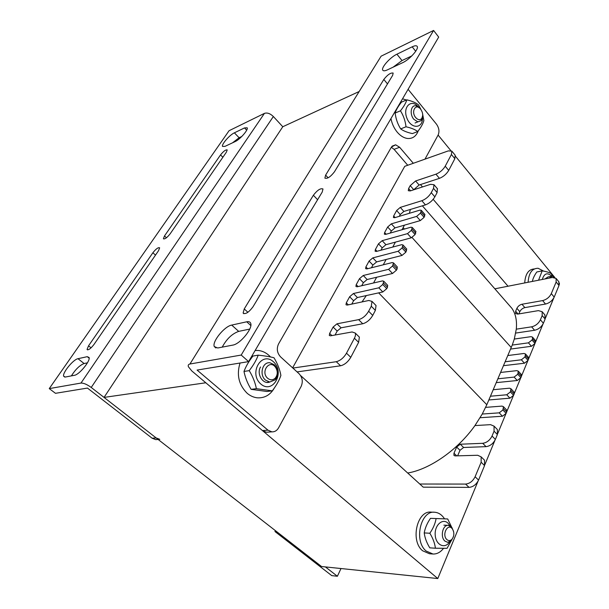 <?xml version="1.0" encoding="UTF-8"?>
<svg xmlns="http://www.w3.org/2000/svg" width="609" height="609" viewBox="0 0 609 609"><rect width="100%" height="100%" fill="white"/><g stroke="black" fill="none" stroke-linecap="round" stroke-linejoin="round"><path stroke-width="0.91" d="M104.032 397.411L321.537 566.522L437.787 578.55L205.812 382.772L104.032 397.411L282.782 126.741L359.165 91.51M300.572 375.517L423.225 487.154L469.067 487.375C473.163 486.949 476.329 484.513 478.567 480.075L484.551 465.588L484.551 460.214L483.516 459.194M455.159 155.188L454.854 158.69L451.406 154.496L451.832 151.123L448.323 150.887L404.741 166.318L292.617 367.844M508.028 286.222L433.174 199.326M422.501 186.933L420.461 184.573M559.405 283.101L559.275 284.662M553.779 297.968L545.428 318.164M542.954 324.148L535.714 341.657M534.732 344.039L528.734 358.534M527.729 360.97L521.609 375.776M520.581 378.258L514.331 393.384M513.28 395.926L506.894 411.379M505.82 413.975L497.728 433.539M494.881 440.436L484.916 464.538M478.05 481.14L437.787 578.55M438.099 135.076L450.767 150.53M455.555 156.376L554.868 277.567M275.42 530.667L274.979 531.535L331.738 575.619L337.386 576.259L325.412 566.926M341.002 568.54L337.386 576.259M276.676 531.642L274.979 531.535M334.463 171.784C330.504 176.892 327.307 179 324.871 178.11L325.632 175.118L383.815 79.452C387.53 74.732 390.651 72.608 393.17 73.065L392.638 75.371L334.463 171.784M217.748 347.983L214.269 346.551C211.924 341.687 224.508 326.249 231.709 325.084L246.744 321.796C248.738 321.385 250.025 321.841 250.619 323.181C253.329 327.992 240.159 344.184 232.707 345.128L217.748 347.983M249.743 329.081L238.698 331.38C232.044 333.77 226.556 339.023 222.232 347.122M387.354 69.883C384.987 70.971 383.472 71.093 382.817 70.248C380.709 67.972 390.095 57.307 396.923 54.201L412.186 46.817C414.721 45.622 416.358 45.447 417.112 46.299C419.441 48.522 409.674 59.591 402.633 62.689L387.354 69.883M411.813 55.914L402.024 60.55L393.117 67.165M252.948 306.867C248.7 312.501 245.427 314.556 243.128 313.049L244.247 308.93L313.384 195.253C317.342 190.115 320.54 188.021 322.983 188.973L322.199 192.094L252.948 306.867M378.707 60.055L381.112 56.18L433.593 30.45L241.21 355.055L189.939 364.015C188.409 364.334 187.892 365.24 188.402 366.74L191.797 370.942L262.433 430.563L266.354 432.23L268.143 432.116M413.305 163.281L399.626 147.256L395.644 144.813L391.488 146.997L278.541 343.956C276.402 348.713 277.095 353.037 280.627 356.927L299.057 373.713C302.475 377.481 303.16 381.744 301.105 386.502L278.579 427.845C276.958 430.624 274.735 431.964 271.911 431.857L267.975 430.175L197.08 370.074L248.617 361.617L241.21 355.055M433.593 30.45L438.686 37.088L248.617 361.617M391.328 147.271L394.076 149.35L407.726 165.252M408.099 89.317L436.432 124.114C439.043 127.837 439.614 131.46 438.16 134.97L424.983 159.147M152.882 252.758C156.041 248.807 158.302 247.17 159.649 247.84L158.507 250.741L93.915 344.557C90.574 348.79 88.29 350.419 87.057 349.452L88.533 345.828L152.882 252.758L155.493 255.118M244.529 127.913L247.178 127.783C248.586 129.641 239.984 139.514 235.112 141.6L225.003 146.366L222.544 146.426C221.273 144.523 229.616 134.947 234.381 132.823L244.529 127.913L246.683 130.189M241.826 136.454L239.109 137.741L232.516 142.826M87.254 356.676L89.097 357.521C90.513 360.977 79.162 374.786 74.458 375.296L65.3 377.04L63.625 376.179C62.407 372.67 73.385 359.356 77.99 358.701L87.254 356.676L89.165 358.191M87.437 362.835L84.103 363.527C79.764 365.233 75.524 369.351 71.382 375.882M220.542 154.892C223.549 151.192 225.772 149.54 227.218 149.936L226.358 152.204L170.162 233.818C167.003 237.754 164.742 239.398 163.387 238.758L164.491 235.965L220.542 154.892L222.871 157.259M159.802 439.348L156.155 437.932L91.228 387.453C87.064 384.439 83.646 382.977 80.982 383.061L49.253 388.611L229.068 130.714L264.435 113.373C267.237 112.459 270.206 113.51 273.35 116.517L282.782 126.741M156.155 437.932L152.121 438.214L87.445 388.07L55.48 393.315L49.253 388.611M152.121 438.214L155.759 439.622L157.427 439.508M392.767 247.064L395.408 242.123L385.923 244.704L382.224 247.855L380.937 250.223M402.031 229.73L404.429 225.163L395.005 227.88L391.336 231.017L390.217 233.08M409.332 213.31L410.405 209.45L403.881 211.437L400.242 214.551L399.283 216.324M362.02 301.927L366.313 295.571L357.407 297.527L353.601 300.732L351.781 304.104M373.568 282.979L376.628 277.255L367.136 279.508L363.367 282.698L361.731 285.72M383.282 264.808L386.129 259.48L376.636 261.908L372.898 265.075L371.444 267.762M387.514 285.172L387.491 287.265L386.761 288.643L382.81 291.962L366.313 295.571M375.372 304.85L376.05 305.543L375.365 310.4L372.746 315.401C370.074 319.832 366.74 322.618 362.751 323.76L341.063 327.809L337.203 331.045L335.057 335.019M358.526 336.297L359.379 337.135L358.617 342.357L350.784 357.316C347.99 361.967 344.587 364.791 340.583 365.781L297.078 371.909M454.854 158.69L448.719 170.398C446.458 174.113 443.367 176.762 439.454 178.346L419.106 185.014L413.633 189.81M437.361 188.676L437.095 192.581L434.856 196.852C432.527 200.696 429.391 203.368 425.455 204.883L410.405 209.45M424.869 214.398L424.123 217.344L420.309 220.587L404.429 225.163M415.856 231.473L415.11 234.549L411.265 237.807L395.408 242.123M406.637 248.952L405.883 252.156L402.001 255.43L386.129 259.48M397.19 266.849L397.144 268.828L396.436 270.183L392.523 273.479L376.628 277.255M451.406 154.496L445.225 166.204C442.949 169.919 439.85 172.583 435.937 174.182L415.612 180.964L410.215 185.623L408.624 188.539L408.289 190.701L410.2 190.929L430.555 184.321L433.996 184.717L433.517 188.387L431.256 192.657C428.911 196.501 425.767 199.189 421.839 200.719L400.28 207.395L396.634 210.524L393.665 215.974L393.422 217.512L394.67 217.71L419.944 210.128L421.306 210.333L420.438 213.158L416.617 216.408L391.336 223.846L387.659 226.997L384.622 232.562L384.363 234.168L385.604 234.389L410.9 227.21L412.255 227.446L411.349 230.362L407.497 233.635L382.186 240.669L378.478 243.836L375.372 249.538L375.098 251.205L376.324 251.456L401.651 244.689L402.983 244.963L402.054 247.977L398.164 251.266L372.83 257.881L369.084 261.063L365.91 266.894L365.621 268.638L366.824 268.919L392.173 262.586L393.49 262.89L392.531 266.011L388.611 269.323L363.253 275.489L359.477 278.694L356.219 284.662L355.922 286.474L357.11 286.793L382.475 280.916L383.777 281.251L382.779 284.479L378.821 287.821L353.448 293.515L349.642 296.743L346.308 302.848L345.988 304.736L347.16 305.086L368.81 300.481L372 301.402L371.284 306.251L368.643 311.252C365.956 315.69 362.614 318.492 358.625 319.649L336.975 323.813L333.108 327.071L329.644 333.42L329.294 335.445L330.436 335.841L352.086 331.966L355.192 333.016C355.808 334.257 355.549 335.993 354.4 338.231L346.498 353.205C343.682 357.856 340.279 360.688 336.275 361.708L292.86 368.072M407.695 473.018C429.787 469.349 457.839 449.853 474.944 425.577L482.244 414.044L486.812 404.734L512.245 345.075L514.301 339.053L516.287 329.164C517.11 320.562 515.617 313.589 511.826 308.253L422.364 205.819M509.033 305.056L511.826 308.253M485.632 407.375L502.022 406.104L503.453 406.683L502.897 409.956L499.205 412.849L482.244 414.044M474.944 425.577L490.542 424.656L494.066 426.148L494.066 431.18L492.042 436.044C489.88 440.299 486.766 442.72 482.709 443.306L460.275 444.22L456.659 447.044L453.979 453.218L453.933 455.304L455.22 455.905L477.684 455.266L481.156 456.879L481.14 462.246L475.104 476.748C472.85 481.194 469.684 483.637 465.588 484.079L419.776 484.018M494.858 288.818L552.325 277.498L556.093 278.42L556.139 282.013L551.305 293.622C549.44 297.253 546.547 299.575 542.627 300.595L521.959 304.249C519.705 304.835 518.015 306.198 516.896 308.329L515.64 311.214L515.617 313.498L517.696 314.099L538.409 310.628L542.132 311.686L542.177 315.576L540.419 319.794C538.501 323.531 535.562 325.876 531.611 326.827L516.287 329.164M514.301 339.053L531.025 336.663L532.51 337.127L532.517 338.771L532.007 340.012L528.437 342.844L512.245 345.075M507.822 355.534L523.999 353.471L525.476 353.966L524.958 356.943L521.365 359.79L505.166 361.761M500.598 372.449L516.828 370.645L518.289 371.163L517.764 374.238L514.133 377.093L497.88 378.806M493.221 389.722L509.505 388.184L510.951 388.732L510.411 391.899L506.749 394.777L490.451 396.215M544.834 314.861L545.131 319.032L543.388 323.257C541.477 326.987 538.546 329.324 534.595 330.261L515.724 333.07M558.811 281.739L558.993 285.492L554.198 297.101C552.34 300.717 549.455 303.031 545.535 304.043L524.859 307.614C522.606 308.192 520.923 309.547 519.812 311.679L518.845 313.901M496.541 428.675L497.363 429.52L497.386 434.552L495.376 439.416C493.221 443.664 490.116 446.077 486.058 446.648L463.616 447.478L460.008 450.295L457.618 455.836M506.414 409.781L506.703 411.996L506.148 413.351L502.463 416.229L480.113 417.728M513.897 391.884L514.148 393.993L513.6 395.31L509.954 398.172L488.852 399.961M521.213 374.36L521.433 376.362L520.901 377.656L517.277 380.503L496.244 382.642M528.376 357.209L528.566 359.112L528.041 360.376L524.456 363.215L503.491 365.682M535.387 340.416L535.037 343.461L531.474 346.277L510.586 349.071M274.446 387.849C270.472 394.807 264.854 398.141 257.592 397.844C253.831 397.494 250.36 395.972 247.163 393.277C238.781 384.896 236.406 374.809 240.053 363.017M255.141 350.472L258.231 350.464C262.875 350.974 266.963 353.136 270.495 356.958M524.714 282.934C525.339 273.966 528.528 269.3 534.276 268.942M528.11 282.272C528.787 272.977 532.121 268.31 538.105 268.272L543.654 271.127M418.299 130.783C416.145 136.378 412.468 138.928 407.269 138.449C403.737 137.9 400.425 135.837 397.327 132.275C394.122 128.408 391.99 123.848 390.948 118.588M402.534 98.81L406.393 100.028M432.58 553.992L429.452 553.748L422.631 550.78C410.024 540.853 417.127 510.053 431.241 512.139L434.118 512.23M443.519 548.336C440.528 552.249 437.018 554.144 432.999 554.023L426.171 551.046C413.549 541.081 420.644 510.159 434.765 512.253C438.647 512.603 441.913 514.795 444.54 518.845M446.968 539.658C441.479 535.105 447.722 522.598 452.32 528.81C454.474 532.456 454.344 535.958 451.916 539.338C450.295 540.876 448.643 540.982 446.968 539.658M453.576 531.451L451.817 527.364L448.361 525.361C442.644 524.562 439.919 537.176 445.004 541.15L447.691 542.322L451.299 540.739L453.385 536.811M267.686 378.288C260.226 372 269.475 358.967 275.458 367.181C277.887 371.026 277.849 374.649 275.337 378.044C272.946 380.29 270.396 380.374 267.686 378.288M265.516 380.123L269.741 382.026L275.245 379.803C278.442 375.479 278.496 370.881 275.397 366.001L274.233 364.738L269.97 362.781C262.449 361.594 258.97 374.908 265.516 380.123M415.757 117.628C410.778 111.965 415.536 103.005 420.377 108.805C422.996 112.444 423.384 115.74 421.527 118.702C419.799 120.27 417.873 119.912 415.757 117.628M419.852 108.212L415.985 105.814C410.885 104.687 409.347 114.264 413.854 119.311L417.858 121.861L421.207 120.658L422.699 115.497M554.784 277.537L552.302 276.113L549.151 278.123M550.681 276.44L548.047 276.958L544.888 278.96M551.655 276.113C547.331 272.215 544.21 273.334 542.292 279.47M538.562 280.209L542.185 270.86L536.811 271.972C534.367 275.435 532.89 278.587 532.388 281.427M542.185 270.86C546.41 271.545 549.402 272.467 551.16 273.624L552.584 276.166M450.104 525.871L447.973 523.123C442.423 517.863 434.301 525.43 435.222 535.258C435.884 545.146 444.973 549.303 449.511 542.002M447.706 518.967L430.494 518.343C427.183 523.108 425.09 527.973 424.222 532.928C424.838 537.838 426.696 542.802 429.787 547.834L435.412 548.229C434.818 543.327 432.961 538.333 429.832 533.24C433.197 528.361 435.283 523.474 436.097 518.563L447.706 518.967L451.612 527.112M451.102 540.937L447.09 548.306L435.412 548.229M424.222 532.928L429.832 533.24M430.494 518.343L436.097 518.563M418.383 106.849C411.44 98.437 402.496 106.811 406.835 117.956C410.892 129.177 422.791 128.986 422.509 117.963M406.82 99.846L401.514 102.106C398.24 106.217 396.124 109.848 395.157 113.023C395.827 118.816 397.669 124.107 400.684 128.902C403.455 130.943 407.36 132.503 412.407 133.592L417.736 131.521C415.064 129.496 411.151 127.913 406.005 126.786C405.358 120.993 403.508 115.664 400.463 110.808C403.79 106.621 405.906 102.967 406.82 99.846C411.943 101.033 415.825 102.7 418.482 104.855L420.964 109.551M422.692 114.385L423.864 120.552C423.034 123.711 420.994 127.365 417.736 131.521M400.684 128.902L406.005 126.786M395.157 113.023L400.463 110.808M260.561 366.968C256.183 373.827 263.042 384.972 269.749 382.026L266.978 382.391M273.403 361.754C261.581 350.792 248.472 373.317 260.774 383.99C272.885 394.594 285.309 372.198 273.403 361.754M258.208 355.154L252.956 356.044C248.837 361.312 245.853 366.443 243.988 371.437C245.214 377.588 247.589 383.556 251.121 389.334L266.963 391.488L272.269 390.849L256.381 388.671C255.186 382.521 252.796 376.514 249.226 370.645C253.42 365.24 256.419 360.079 258.208 355.154C264.717 355.831 269.977 356.699 273.981 357.757C277.483 363.489 279.79 369.381 280.894 375.426C279.234 380.366 276.364 385.505 272.269 390.849M251.121 389.334L256.381 388.671M243.988 371.437L249.226 370.645M328.129 177.82L325.632 175.118M387.491 83.905L383.815 79.452M238.698 331.38L231.709 325.084M250.824 325.526L246.744 321.796M402.024 60.55L396.923 54.201M415.711 51.285L412.186 46.817M247.901 312.288L244.247 308.93M317.601 199.722L313.384 195.253M381.112 56.18L189.939 364.015M262.433 430.563L267.975 430.175M394.076 149.35L399.626 147.256M91.053 347.861L88.533 345.828M239.109 137.741L234.381 132.823M84.103 363.527L77.99 358.701M166.447 237.761L164.491 235.965M80.982 383.061L264.435 113.373M273.35 116.517L91.228 387.453M437.095 192.581L433.517 188.387M410.588 190.8L408.624 188.539M413.717 189.65L410.215 185.623M419.106 185.014L415.612 180.964M439.454 178.346L435.937 174.182M448.719 170.398L445.225 166.204M340.583 365.781L336.275 361.708M350.784 357.316L346.498 353.205M358.617 342.357L354.4 338.231M331.882 335.582L329.644 333.42M337.203 331.045L333.108 327.071M341.063 327.809L336.975 323.813M362.751 323.76L358.625 319.649M372.746 315.401L368.643 311.252M375.365 310.4L371.284 306.251M348.302 304.843L346.308 302.848M353.601 300.732L349.642 296.743M357.407 297.527L353.448 293.515M382.81 291.962L378.821 287.821M386.761 288.643L382.779 284.479M387.491 287.265L383.51 283.101M358.084 286.565L356.219 284.662M363.367 282.698L359.477 278.694M367.136 279.508L363.253 275.489M392.523 273.479L388.611 269.323M396.436 270.183L392.531 266.011M397.144 268.828L393.247 264.656M367.646 268.714L365.91 266.894M372.898 265.075L369.084 261.063M376.636 261.908L372.83 257.881M402.001 255.43L398.164 251.266M405.883 252.156L402.054 247.977M406.576 250.832L402.747 246.653M377.001 251.273L375.372 249.538M382.224 247.855L378.478 243.836M385.923 244.704L382.186 240.669M411.265 237.807L407.497 233.635M415.11 234.549L411.349 230.362M415.78 233.255L412.034 229.075M386.159 234.237L384.622 232.562M391.336 231.017L387.659 226.997M395.005 227.88L391.336 223.846M420.309 220.587L416.617 216.408M424.123 217.344L420.438 213.158M424.777 216.088L421.101 211.894M395.112 217.58L393.665 215.974M400.242 214.551L396.634 210.524M403.881 211.437L400.28 207.395M425.455 204.883L421.839 200.719M434.856 196.852L431.256 192.657M511.248 347.518L412.042 237.502M404.414 229.053L403.143 227.637M486.812 404.734L378.661 292.876M542.177 315.576L545.131 319.032M515.64 311.214L518.099 314.031M516.896 308.329L519.812 311.679M521.959 304.249L524.859 307.614M542.627 300.595L545.535 304.043M551.305 293.622L554.198 297.101M556.139 282.013L558.993 285.492M465.588 484.079L469.067 487.375M475.104 476.748L478.567 480.075M481.14 462.246L484.551 465.588M453.979 453.218L456.727 455.859M456.659 447.044L460.008 450.295M460.275 444.22L463.616 447.478M482.709 443.306L486.058 446.648M492.042 436.044L495.376 439.416M494.066 431.18L497.386 434.552M499.205 412.849L502.463 416.229M502.897 409.956L506.148 413.351M503.46 408.609L506.703 411.996M506.749 394.777L509.954 398.172M510.411 391.899L513.6 395.31M510.959 390.582L514.148 393.993M514.133 377.093L517.277 380.503M517.764 374.238L520.901 377.656M518.305 372.944L521.433 376.362M521.365 359.79L524.456 363.215M524.958 356.943L528.041 360.376M525.483 355.679L528.566 359.112M528.437 342.844L531.474 346.277M532.007 340.012L535.037 343.461M532.517 338.771L535.547 342.22M531.611 326.827L534.595 330.261M540.419 319.794L543.388 323.257M215.929 347.998L214.269 346.551M243.851 313.711L243.128 313.049M392.067 146.175L395.644 144.813M266.354 432.23L271.911 431.857M87.612 349.901L87.057 349.452M64.805 377.085L63.625 376.179M158.119 439.462L155.759 439.622M433.996 184.717L437.559 188.904M451.832 151.123L455.258 155.318M355.192 333.016L359.379 337.135M372 301.402L376.05 305.543M383.777 281.251L387.743 285.408M393.49 262.89L397.388 267.054M402.983 244.963L406.797 249.134M412.255 227.446L415.993 231.626M421.306 210.333L424.983 214.52M542.132 311.686L545.078 315.142M556.093 278.42L558.94 281.891M481.156 456.879L484.551 460.214M453.933 455.304L454.352 455.707M494.066 426.148L497.363 429.52M503.453 406.683L506.696 410.078M510.951 388.732L514.133 392.143M518.289 371.163L521.418 374.581M525.476 353.966L528.543 357.399M532.51 337.127L535.524 340.568M452.32 528.81L451.817 527.364M451.916 539.338L451.299 540.739M443.87 525.156L448.232 525.354M275.458 367.181L275.397 366.001M275.337 378.044L275.245 379.803M420.377 108.805L419.738 108.082M421.527 118.702L421.207 120.658M415.079 122.965L417.858 121.861"/></g></svg>
